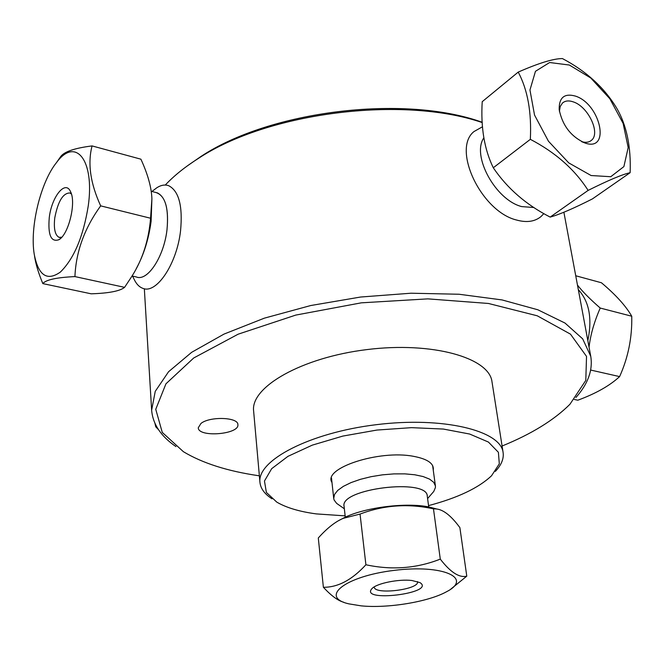 <?xml version="1.0" encoding="UTF-8"?>
<svg xmlns="http://www.w3.org/2000/svg" width="665" height="665" viewBox="0 0 665 665"><rect width="100%" height="100%" fill="white"/><g stroke="black" fill="none" stroke-linecap="round" stroke-linejoin="round"><path stroke-width="1" d="M482.216 122.26L481.502 122.028C403.655 94.314 269.791 110.747 200.963 156.466L186.799 166.275M165.269 185.045C174.047 175.726 185.061 166.865 198.303 158.47C267.729 112.393 402.624 95.286 482.233 122.568M200.963 423.447C209.808 416.182 238.294 417.146 237.879 424.611C239.591 434.453 198.178 437.778 198.278 427.753L200.963 423.447M345.143 515.865L316.316 513.904C299.516 511.651 286.341 507.719 276.781 502.117L266.374 492.433L264.462 481.019L271.677 468.675L287.937 456.356L312.276 445.143L342.824 436.082L376.939 430.056L411.494 427.653L443.331 429.05L469.656 434.037L488.418 442.059L498.401 452.3L499.307 463.838L491.551 475.749C478.634 487.969 457.628 497.927 428.543 505.624M331.985 482.507C322.326 468.368 378.9 449.623 413.381 456.298C427.562 458.958 434.179 463.555 433.248 470.072M259.367 475.816L258.602 475.708C227.588 471.177 202.526 463.181 183.415 451.71L162.268 432.408L155.751 409.291L165.951 383.805L193.748 357.961L238.128 334.196L295.8 315.077L361.319 302.833L427.853 298.868L488.434 303.464L537.245 315.792L570.47 334.138L586.53 356.398L585.799 380.405L569.947 404.254C554.036 420.139 531.41 434.062 502.083 446.015M259.949 482.374L253.623 411.037C250.389 387.063 301.686 357.454 367.055 349.574C432.391 341.411 489.324 357.72 491.992 381.768L503.106 452.516C500.812 430.579 443.04 416.357 376.282 424.686C309.491 432.757 256.873 460.529 259.949 482.374C260.613 488.609 264.645 494.087 272.051 498.817M495.342 471.394C501.385 465.018 503.97 458.725 503.106 452.516M575.957 397.462C588.043 383.846 592.972 370.131 590.753 356.307L582.69 338.867L565.009 323.057L537.877 309.79L502.058 299.932L459.058 294.246L411.012 293.215L360.605 297.031L310.771 305.526L264.404 318.144L224.055 334.071L191.686 352.292L168.561 371.735L155.244 391.353L151.637 410.222C152.817 424.179 160.922 436.29 175.942 446.581M88.254 205.884C83.291 236.649 73.99 258.718 60.357 272.085C47.04 281.436 38.329 275.493 34.231 254.238C29.692 227.264 40.573 182.202 56.55 162.518C75.461 136.5 94.846 159.957 88.254 205.884M49.268 217.58C47.822 235.011 51.014 242.393 58.861 239.724C68.512 234.77 76.409 202.675 70.598 191.794C65.511 179.434 51.662 196.624 49.268 217.58M61.712 237.272L59.01 237.322C55.02 235.094 53.599 228.644 54.754 217.97C57.946 201.387 62.984 193.05 69.867 192.966L71.421 194.03M34.514 255.909L34.522 255.967C35.661 263.822 38.437 273.041 42.834 283.606C45.802 279.799 56.5 277.463 74.929 276.59C75.96 251.669 84.546 228.095 100.681 205.867C90.382 183.457 87.506 163.474 92.069 145.918C74.929 148.071 64.505 151.578 60.789 156.441L56.434 162.667M92.069 145.918L140.897 159.184C147.846 174.288 151.512 187.505 151.903 198.818L150.564 218.236C148.777 240.206 142.526 259.599 131.803 276.416L124.579 287.347C119.999 291.079 108.869 293.24 91.196 293.814L42.834 283.606M124.579 287.347L74.929 276.59M150.564 218.236L100.681 205.867M151.903 198.818L151.105 221.387C148.686 239.25 143.707 255.061 136.159 268.81M155.693 192.451L157.455 192.908C165.718 197.256 168.902 209.533 166.99 229.749C163.981 256.848 147.397 281.794 136.35 276.956L132.061 276.008M132.551 276.116L133.973 278.976C136.25 283.93 139.226 287.056 142.9 288.361C156.491 294.262 176.915 263.897 180.564 230.713C182.85 206.05 178.91 191.055 168.744 185.726C165.053 184.38 161.096 185.045 156.882 187.713L153.59 190.223M155.66 192.443C165.153 195.311 168.935 207.746 166.998 229.749C163.981 256.881 147.372 281.835 136.317 276.948M591.11 175.535L568.783 162.917L548.459 141.229L534.535 115.053L529.955 89.999L535.466 71.296L549.631 62.518L569.373 65.037L590.761 77.988L609.83 98.736L623.13 123.424L628.184 147.547L623.886 166.599L610.761 176.715L591.11 175.535M575.483 96.109C564.394 93.025 558.957 97.522 559.182 109.609C562.499 125.752 571.227 136.932 585.366 143.15C610.944 151.811 600.495 104.064 575.483 96.109M588.126 190.398C608.309 180.315 622.307 174.413 630.137 172.684C631.118 146.707 626.63 125.178 616.655 108.087C604.286 87.622 586.206 71.122 562.432 58.578C553.604 58.545 538.866 63.05 518.21 72.103C527.644 89.692 531.684 112.102 530.337 139.334C555.533 152.493 574.793 169.508 588.126 190.398L550.163 217.089C526.181 204.803 507.229 188.361 493.289 167.763C484.353 149.401 480.654 127.372 482.216 101.687L518.21 72.103M559.415 111.388L560.188 106.558L562.44 103.075C565.134 100.714 568.75 100.315 573.288 101.886C588.126 106.516 600.803 133.175 591.459 140.29C589.015 142.377 585.749 142.834 581.659 141.662M493.289 167.763L530.337 139.334M630.137 172.684L592.415 198.91C573.454 208.511 559.373 214.571 550.163 217.089M521.717 206.591C495.6 200.09 471.286 155.635 483.896 137.78C471.277 155.627 495.6 200.09 521.717 206.599L533.92 207.505L521.717 206.599M482.524 126.749L473.962 131.57C451.635 149.201 481.443 211.703 516.647 220.049C526.68 222.817 534.801 221.653 541.002 216.566L543.854 213.598M575.732 275.759L601.434 282.758C615.748 294.795 625.848 305.95 631.75 316.224C632.224 337.454 628.176 357.579 619.605 376.598C609.813 385.675 595.89 393.539 577.843 400.205L574.311 399.466M590.678 370.056L619.605 376.598M589.049 347.172C590.462 334.927 594.186 321.893 600.229 308.053L631.75 316.224M600.229 308.053C589.83 298.992 582.241 291.328 577.469 285.061M587.835 340.68C592.432 318.577 589.257 301.569 578.326 289.649M158.478 429.632L155.76 426.83L154.97 423.406M156.433 426.307L155.76 426.83M361.112 605.848L348.826 603.853C319.142 597.128 344.969 576.247 394.17 570.379C443.322 564.169 473.438 578.184 446.257 591.892C428.019 601.941 387.479 608.542 361.112 605.848M411.918 580.503C398.834 578.883 376.922 583.305 372.076 588.492C358.468 602.856 436.664 593.255 419.981 582.606L411.918 580.503M450.878 589.057L466.78 576.156C459.332 578.01 450.496 572.332 440.288 559.115C416.598 568.45 391.801 570.329 365.9 564.76C352.034 579.922 337.87 587.428 323.381 587.278C331.278 595.774 338.019 600.744 343.614 602.199M417.529 581.584L417.554 581.7C419.499 589.606 374.237 595.167 374.22 587.02L374.204 586.904M323.381 587.278L318.294 537.985C327.014 528.226 335.318 521.684 343.215 518.343L360.048 514.07L365.9 564.76M360.048 514.07C383.78 505.076 408.252 503.33 433.472 508.85L440.288 559.115M433.472 508.85L435.675 508.925C442.948 509.265 451.02 515.508 459.889 527.644L466.78 576.156M339.108 520.387L345.069 517.262C365.983 507.245 406.24 502.308 428.958 506.963L437.346 509.157M345.293 517.162L344.079 506.306C339.607 488.7 427.346 477.927 427.263 496.09L428.717 506.921M344.104 506.481C338.967 488.733 427.977 477.811 427.287 496.265M427.595 498.575L433.771 491.452L435.417 487.545L435.417 485.916L433.671 482.275L429.515 479.099L423.115 476.547L414.76 474.768L404.852 473.862L393.888 473.887L382.433 474.843L371.095 476.68L360.447 479.315L351.053 482.59L343.381 486.339L337.787 490.354L334.528 494.452L333.714 498.409L334.104 499.989L336.648 503.38L344.362 508.792M200.963 156.466L198.303 158.47M481.502 122.028L482.225 122.327M590.753 356.307L563.887 212.226M151.637 410.222L144.338 288.735M60.39 238.585L58.861 239.724M56.55 162.518L60.789 156.441M59.875 237.521L59.01 237.322M151.155 191.271L157.455 192.908M151.944 191.478L156.882 187.713M581.717 141.695L585.366 143.15M590.337 141.113L591.459 140.29M345.069 517.262L343.215 518.343M428.958 506.963L435.675 508.925M435.417 485.916L432.632 465.583M333.714 498.409L331.494 478.002"/></g></svg>
